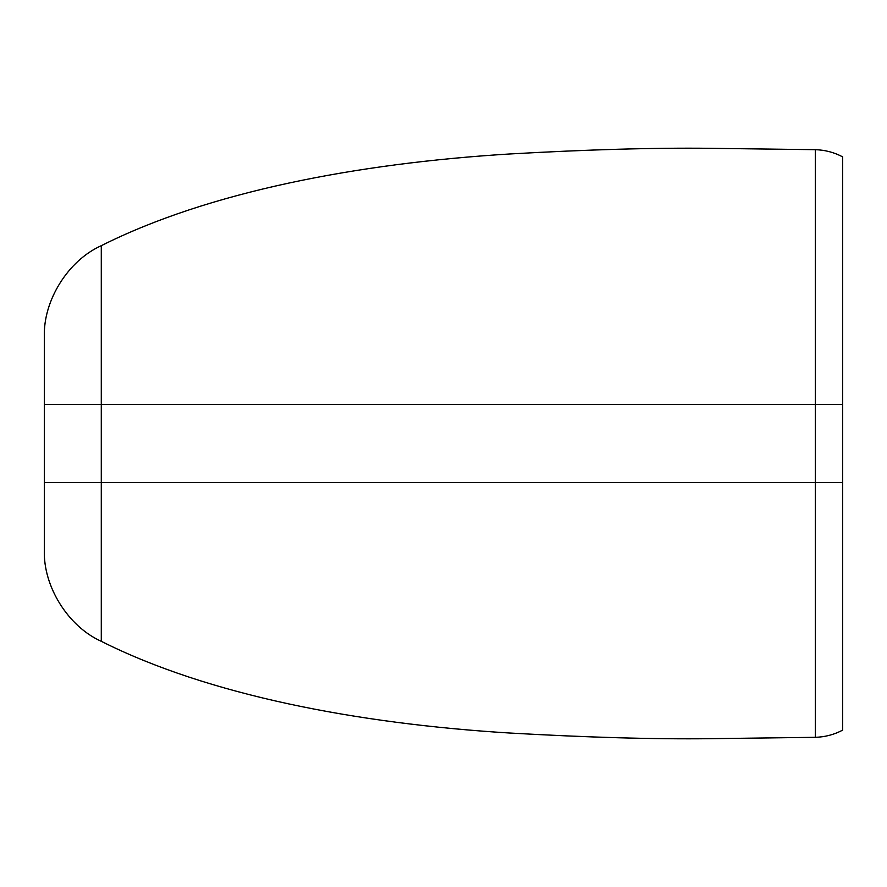 <?xml version="1.0" encoding="UTF-8"?>
<svg xmlns="http://www.w3.org/2000/svg" width="887" height="887" viewBox="0 0 887 887"><rect width="100%" height="100%" fill="white"/><g stroke="black" fill="none" stroke-linecap="round" stroke-linejoin="round"><path stroke-width="1.33" d="M44.35 404.417L44.35 550.062C43.075 586.362 68.111 626.499 101.284 641.312L101.284 404.417L44.35 404.417L44.35 336.938C43.075 300.638 68.111 260.501 101.284 245.688C208.279 191.88 357.117 163.374 509.393 153.994C587.261 149.559 654.196 147.674 710.199 148.317L815.364 149.681C825.01 149.97 834.102 152.364 842.65 156.855L842.65 730.145C834.102 734.636 825.01 737.03 815.364 737.319L710.199 738.683C654.196 739.326 587.261 737.441 509.393 733.006C357.117 723.626 208.279 695.12 101.284 641.312M842.65 730.145C834.102 734.636 825.01 737.03 815.364 737.319L815.364 482.583L44.35 482.583M842.65 404.417L815.364 404.417L815.364 149.681C825.01 149.97 834.102 152.364 842.65 156.855M842.65 482.583L815.364 482.583L815.364 404.417L101.284 404.417L101.284 245.688"/></g></svg>
